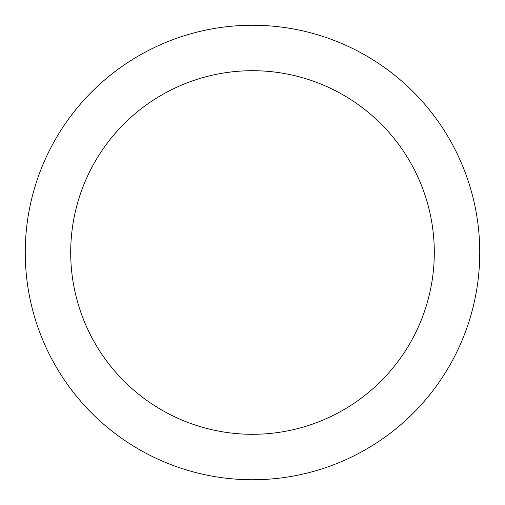 <?xml version="1.0" encoding="UTF-8"?>
<svg xmlns="http://www.w3.org/2000/svg" width="505" height="505" viewBox="0 0 505 505"><rect width="100%" height="100%" fill="white"/><g stroke="black" fill="none" stroke-linecap="round" stroke-linejoin="round"><path stroke-width="0.76" d="M25.25 252.5A227.25 227.25 0 0 1 252.5 25.25A227.25 227.25 0 0 1 479.75 252.5A227.25 227.25 0 0 1 252.5 479.75A227.25 227.25 0 0 1 25.25 252.5M434.3 252.5A181.8 181.8 0 0 1 252.5 434.3A181.8 181.8 0 0 1 70.7 252.5A181.8 181.8 0 0 1 252.5 70.7A181.8 181.8 0 0 1 434.3 252.5"/></g></svg>
